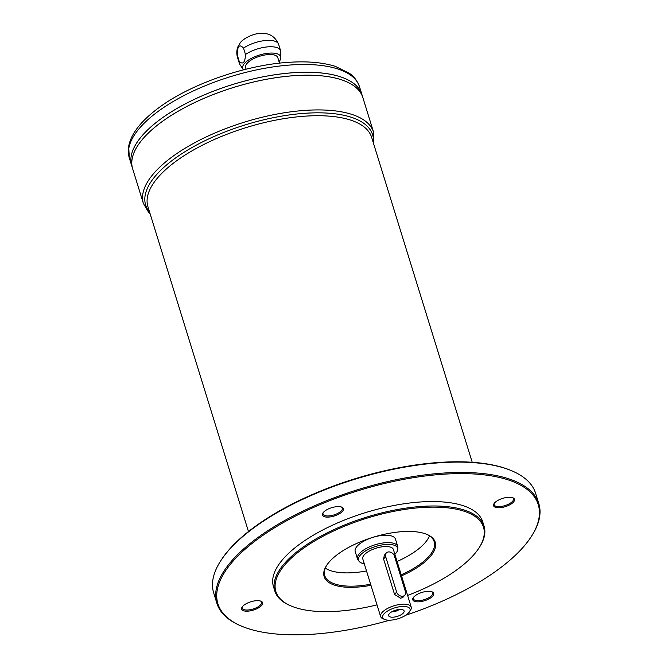 <?xml version="1.0" encoding="UTF-8"?>
<svg xmlns="http://www.w3.org/2000/svg" width="668" height="668" viewBox="0 0 668 668"><rect width="100%" height="100%" fill="white"/><g stroke="black" fill="none" stroke-linecap="round" stroke-linejoin="round"><path stroke-width="1" d="M386.221 553.062L384.351 555.233L383.582 559.007L385.653 556.603A5.052 3.925 -139.3 0 1 386.221 553.062A5.052 3.925 -139.3 0 1 390.705 552.252A5.052 3.925 -139.3 0 1 394.454 556.118L405.426 591.581A5.052 3.925 -139.3 0 1 404.866 595.113A5.052 3.925 -139.3 0 1 400.374 595.923A5.052 3.925 -139.3 0 1 396.633 592.057L385.653 556.603M384.768 619.478L382.948 618.727A16.007 6.354 -17.2 0 1 380.635 616.564L362.791 558.949A16.007 6.354 -17.2 0 1 369.062 551.183A16.007 6.354 -17.2 0 1 384.659 546.558A16.007 6.354 -17.2 0 1 393.377 549.48L411.212 607.103A16.007 6.354 -17.2 0 1 410.519 610.193L409.442 611.838A14.32 5.686 -17.2 0 1 398.061 618.743A14.32 5.686 -17.2 0 1 384.768 619.478A14.32 5.686 -17.2 0 1 386.029 612.072A14.32 5.686 -17.2 0 1 402.261 606.46A14.32 5.686 -17.2 0 1 409.442 611.838M383.582 559.007L394.563 594.462L400.666 598.269L402.996 597.275L404.866 595.113M380.635 616.564A16.007 6.354 -17.2 0 1 386.897 608.807A16.007 6.354 -17.2 0 1 402.503 604.173A16.007 6.354 -17.2 0 1 411.212 607.103M243.511 69.839A19.881 7.891 -17.2 0 1 243.11 69.33L239.82 64.387A21.568 8.559 -17.2 0 1 239.394 63.477A21.568 8.559 -17.2 0 1 239.311 61.656L237.34 55.285C237.265 46.034 239.319 43.645 243.511 48.104A21.568 8.559 -17.2 0 1 266.883 40.414A21.568 8.559 -17.2 0 1 278.631 44.355C275.166 36.464 269.162 32.815 260.612 33.4C253.673 33.283 242.275 38.869 239.937 43.353L238.309 46.042C237.908 46.668 235.787 51.094 237.424 57.106A21.568 8.559 -17.2 0 1 237.34 55.285M239.311 61.656C243.077 64.779 245.131 62.391 245.482 54.475L243.511 48.104M245.482 54.475A21.568 8.559 -17.2 0 1 268.862 46.785A21.568 8.559 -17.2 0 1 280.602 50.726A21.568 8.559 -17.2 0 1 280.752 51.712L280.836 57.648A19.881 7.891 -17.2 0 1 279.04 61.631M243.11 69.33A19.881 7.891 -17.2 0 1 249.607 59.368A19.881 7.891 -17.2 0 1 269.872 53.098A19.881 7.891 -17.2 0 1 280.836 57.648M538.825 503.647L535.619 493.31A168.503 66.875 162.8 0 0 511.245 470.581L510.335 470.205A167.66 66.541 162.8 0 0 354.75 478.831A167.66 66.541 162.8 0 0 221.509 559.609L220.966 560.435A168.503 66.875 162.8 0 0 213.693 592.959L216.891 603.304A168.503 66.875 -17.2 0 1 282.84 521.574A168.503 66.875 -17.2 0 1 447.092 472.852A168.503 66.875 -17.2 0 1 538.825 503.647A168.503 66.875 -17.2 0 1 531.544 536.17L531.01 536.997A167.66 66.541 -17.2 0 1 405.793 615.203M150.108 213.76L148.547 212.207L143.395 203.473L132.648 168.753A120.482 47.82 -17.2 0 1 132.64 168.737A120.482 47.82 -17.2 0 1 179.801 110.32A120.482 47.82 -17.2 0 1 297.243 75.484A120.482 47.82 -17.2 0 1 362.824 97.503A120.482 47.82 -17.2 0 1 362.824 97.495L361.914 94.564A120.482 47.82 -17.2 0 1 361.914 94.555L359.518 86.79A120.482 47.82 162.8 0 0 293.928 64.771A120.482 47.82 162.8 0 0 176.486 99.615A120.482 47.82 162.8 0 0 129.333 158.049L128.673 146.417C130.92 133.967 140.806 121.192 158.333 108.107C190.639 83.759 247.377 64.237 291.574 62.149C308.908 61.205 323.537 62.625 335.436 66.408L349.706 73.497C351.276 74.682 356.436 78.265 359.518 86.79M137.858 145.49A120.465 47.812 -17.2 0 1 297.227 75.476A120.465 47.812 -17.2 0 1 345.389 81.245M129.333 158.049L131.73 165.798A120.482 47.82 -17.2 0 1 131.73 165.798A120.482 47.82 -17.2 0 1 178.882 107.364A120.482 47.82 -17.2 0 1 296.325 72.528A120.482 47.82 -17.2 0 1 361.914 94.547A120.482 47.82 -17.2 0 0 296.333 72.545A120.482 47.82 -17.2 0 0 178.89 107.381A120.482 47.82 -17.2 0 0 131.738 165.814L132.64 168.737A120.482 47.82 -17.2 0 1 179.792 110.303A120.482 47.82 -17.2 0 1 297.235 75.467A120.482 47.82 -17.2 0 1 362.824 97.486L373.579 132.222L373.846 144.497M136.948 142.551A120.465 47.812 -17.2 0 1 296.316 72.536A120.465 47.812 -17.2 0 1 344.479 78.306M399.205 609.475A5.394 2.138 -17.2 0 1 391.882 611.746M399.706 609.441A8.091 3.206 -17.2 0 1 403.631 610.235A8.091 3.206 -17.2 0 1 397.326 616.38A8.091 3.206 -17.2 0 1 388.659 614.869A8.091 3.206 -17.2 0 1 399.706 609.441M364.285 563.775A20.449 8.116 -17.2 0 1 359.175 561.404A20.449 8.116 -17.2 0 1 365.329 551.067A20.449 8.116 -17.2 0 1 386.488 544.428A20.449 8.116 -17.2 0 1 397.752 549.463A20.449 8.116 -17.2 0 1 394.871 554.306M359.175 561.404L358.148 560.143A21.059 8.358 -17.2 0 1 357.505 558.966A21.059 8.358 -17.2 0 1 365.755 548.745A21.059 8.358 -17.2 0 1 386.279 542.658A21.059 8.358 -17.2 0 1 397.752 546.507A21.059 8.358 -17.2 0 1 397.886 547.843L397.752 549.463M357.505 558.966L355.217 551.576A21.059 8.358 -17.2 0 1 363.467 541.364A21.059 8.358 -17.2 0 1 384 535.268A21.059 8.358 -17.2 0 1 395.464 539.118L397.752 546.507M429.499 535.87A57.289 22.737 -17.2 0 1 397.093 561.471M366.507 570.94A57.289 22.737 -17.2 0 1 325.299 568.126M426.343 534.166A57.289 22.737 -17.2 0 1 434.183 541.706A57.289 22.737 -17.2 0 1 401.209 574.772M370.623 584.233A57.289 22.737 -17.2 0 1 324.731 575.591A57.289 22.737 -17.2 0 1 326.944 564.936M370.957 585.31A58.133 23.071 -17.2 0 1 326.66 565.353A58.133 23.071 -17.2 0 1 403.572 531.569A58.133 23.071 -17.2 0 1 426.81 534.358A58.133 23.071 -17.2 0 1 401.535 575.841M377.011 604.874A108.684 43.136 -17.2 0 1 291.59 606.185A108.684 43.136 -17.2 0 1 301.126 549.973A108.684 43.136 -17.2 0 1 424.339 507.379A108.684 43.136 -17.2 0 1 478.814 548.228A108.684 43.136 -17.2 0 1 407.597 595.405M291.59 606.185L290.68 605.809A109.527 43.47 -17.2 0 1 274.832 591.038A109.527 43.47 -17.2 0 1 317.692 537.915A109.527 43.47 -17.2 0 1 424.456 506.244A109.527 43.47 -17.2 0 1 484.083 526.259A109.527 43.47 -17.2 0 1 479.357 547.401L478.814 548.228M274.832 591.038L273.454 586.604A109.527 43.47 -17.2 0 1 316.323 533.481A109.527 43.47 -17.2 0 1 423.086 501.81A109.527 43.47 -17.2 0 1 482.714 521.825L484.083 526.259M261.681 605.4A10.955 4.35 -17.2 0 1 248.204 611.12A10.955 4.35 -17.2 0 1 242.158 607.045A10.955 4.35 -17.2 0 1 250.859 601.768A10.955 4.35 -17.2 0 1 261.021 601.208A10.955 4.35 -17.2 0 1 261.681 605.4M432.78 596.048A10.955 4.35 -17.2 0 1 419.312 601.776A10.955 4.35 -17.2 0 1 413.258 597.693A10.955 4.35 -17.2 0 1 421.967 592.416A10.955 4.35 -17.2 0 1 432.129 591.856A10.955 4.35 -17.2 0 1 432.78 596.048M513.558 501.985A10.955 4.35 -17.2 0 1 500.09 507.705A10.955 4.35 -17.2 0 1 494.036 503.63A10.955 4.35 -17.2 0 1 502.745 498.353A10.955 4.35 -17.2 0 1 512.907 497.794A10.955 4.35 -17.2 0 1 513.558 501.985M342.45 511.337A10.955 4.35 -17.2 0 1 328.982 517.057A10.955 4.35 -17.2 0 1 322.928 512.982A10.955 4.35 -17.2 0 1 331.637 507.705A10.955 4.35 -17.2 0 1 341.799 507.137A10.955 4.35 -17.2 0 1 342.45 511.337M389.678 620.196A167.66 66.541 -17.2 0 1 242.183 626.409A167.66 66.541 -17.2 0 1 256.904 539.694A167.66 66.541 -17.2 0 1 446.975 473.996A167.66 66.541 -17.2 0 1 531.01 536.997M511.245 470.581A168.503 66.875 162.8 0 0 443.886 462.506A168.503 66.875 162.8 0 0 220.966 560.435M242.183 626.409L241.273 626.033A168.503 66.875 -17.2 0 1 216.891 603.304M246.1 69.188L245.607 67.593A16.85 6.688 -17.2 0 1 252.203 59.427A16.85 6.688 -17.2 0 1 268.628 54.551A16.85 6.688 -17.2 0 1 277.796 57.632L279.508 63.159M323.237 512.556A10.112 4.016 162.8 0 0 323.036 514.11A10.112 4.016 162.8 0 0 328.539 515.955A10.112 4.016 162.8 0 0 341.49 510.636A10.112 4.016 162.8 0 0 342.35 508.131A10.112 4.016 162.8 0 0 341.306 506.962M494.345 503.204A10.112 4.016 162.8 0 0 494.145 504.757A10.112 4.016 162.8 0 0 499.647 506.603A10.112 4.016 162.8 0 0 512.598 501.284A10.112 4.016 162.8 0 0 513.458 498.779A10.112 4.016 162.8 0 0 512.414 497.618M413.567 597.275A10.112 4.016 162.8 0 0 413.367 598.82A10.112 4.016 162.8 0 0 418.869 600.674A10.112 4.016 162.8 0 0 431.82 595.355A10.112 4.016 162.8 0 0 432.68 592.842A10.112 4.016 162.8 0 0 431.637 591.681M242.467 606.619A10.112 4.016 162.8 0 0 242.259 608.172A10.112 4.016 162.8 0 0 247.761 610.018A10.112 4.016 162.8 0 0 260.712 604.699A10.112 4.016 162.8 0 0 261.572 602.194A10.112 4.016 162.8 0 0 260.528 601.033M248.471 531.536L147.912 206.654A117.109 46.476 -17.2 0 1 193.737 149.857A117.109 46.476 -17.2 0 1 307.898 115.99A117.109 46.476 -17.2 0 1 371.65 137.399L472.218 462.273M143.395 203.473A120.482 47.82 -17.2 0 1 190.547 145.039A120.482 47.82 -17.2 0 1 307.99 110.203A120.482 47.82 -17.2 0 1 373.579 132.222M149.599 212.123A118.795 47.152 -17.2 0 1 184.577 151.953A118.795 47.152 -17.2 0 1 307.94 113.101A118.795 47.152 -17.2 0 1 373.345 142.868M394.563 594.462L396.633 592.057M239.394 63.477L237.424 57.106M280.602 50.726L278.631 44.355"/></g></svg>
